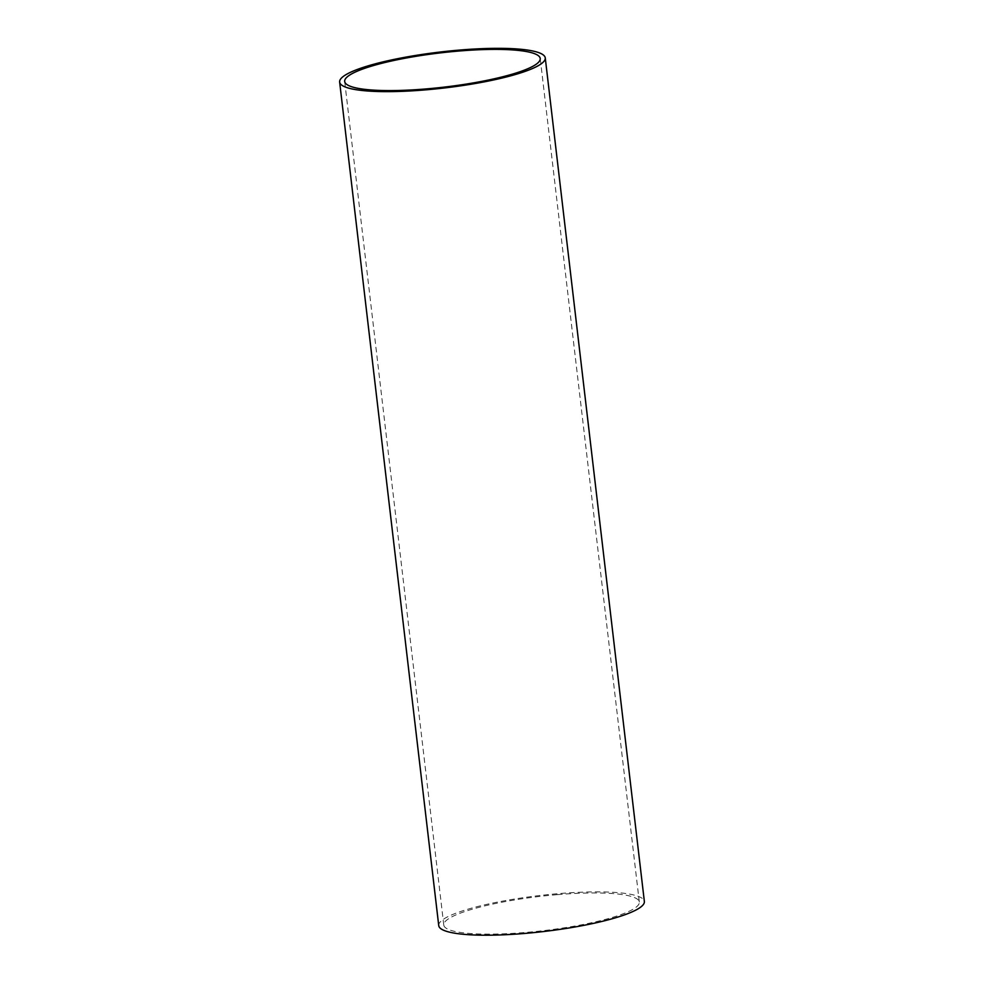 <?xml version="1.0" encoding="UTF-8"?>
<svg xmlns="http://www.w3.org/2000/svg" width="984" height="984" viewBox="0 0 984 984"><rect width="100%" height="100%" fill="white"/><g stroke="black" fill="none" stroke-linecap="round" stroke-linejoin="round"><path stroke-width="0.74" stroke-dasharray="4.92 3.69" d="M557.362 894.64A98.449 17.22 173.3 0 1 639.317 902.057A98.449 17.22 173.3 0 1 543.562 930.643A98.449 17.22 173.3 0 1 443.772 925.034A98.449 17.22 173.3 0 1 557.362 894.64M438.741 925.624A103.517 18.106 173.3 0 1 558.186 893.669A103.517 18.106 173.3 0 1 644.36 901.467M639.317 902.057L540.228 58.499M443.772 925.034L344.683 81.463"/><path stroke-width="1.48" d="M458.273 51.082A98.449 17.22 173.3 0 1 540.228 58.499A98.449 17.22 173.3 0 1 444.461 87.084A98.449 17.22 173.3 0 1 344.683 81.463A98.449 17.22 173.3 0 1 458.273 51.082M545.259 57.908L644.36 901.467A103.517 18.106 173.3 0 1 543.66 931.528A103.517 18.106 173.3 0 1 438.741 925.624L339.64 82.066A103.517 18.106 173.3 0 1 459.085 50.11A103.517 18.106 173.3 0 1 545.259 57.908A103.517 18.106 173.3 0 1 444.559 87.957A103.517 18.106 173.3 0 1 339.64 82.066"/></g></svg>
